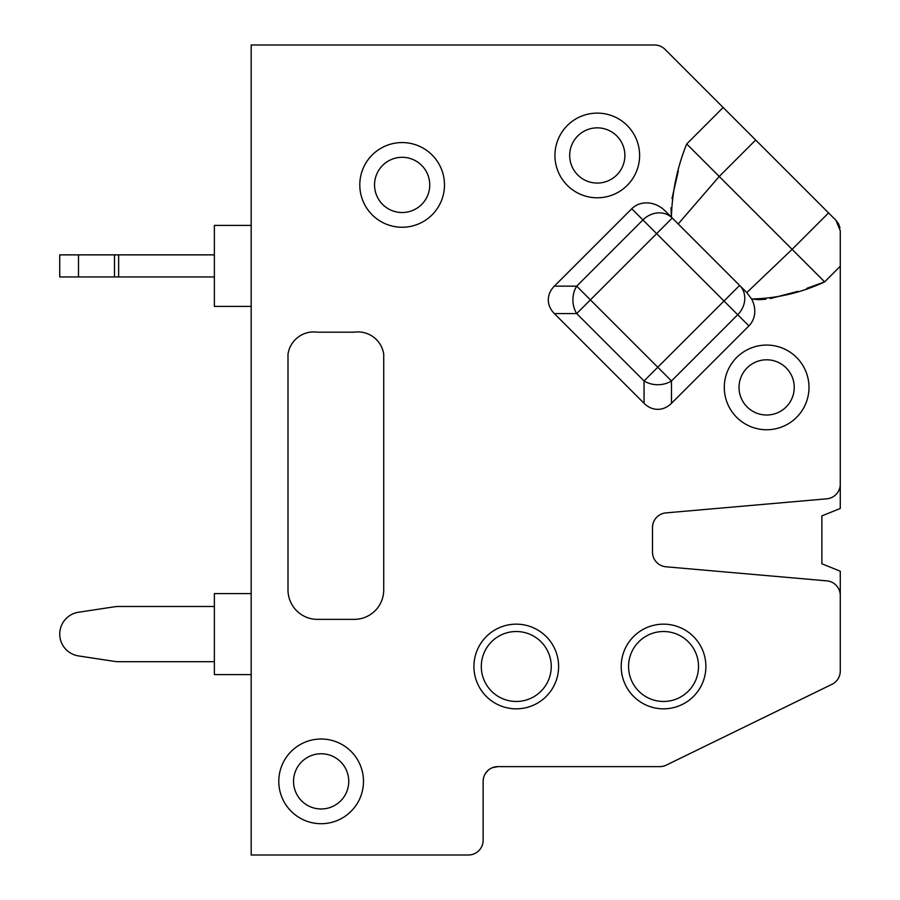 <?xml version="1.0" encoding="UTF-8"?>
<svg xmlns="http://www.w3.org/2000/svg" width="900" height="900" viewBox="0 0 900 900"><rect width="100%" height="100%" fill="white"/><g stroke="black" fill="none" stroke-linecap="round" stroke-linejoin="round"><path stroke-width="1.35" d="M251.179 306.405L214.369 306.405L214.369 225.405L251.179 225.405M251.179 674.595L214.369 674.595L214.369 593.595L251.179 593.595M806.704 288.394L824.636 281.88C801.191 292.781 776.846 298.485 751.579 298.969L746.798 292.579L792.113 249.368L824.636 281.88L840.274 266.243L840.274 484.144A14.726 14.726 0 0 1 826.83 498.814L665.944 512.887A14.726 14.726 0 0 0 652.5 527.558L652.5 552.116A14.726 14.726 0 0 0 665.944 566.786L826.83 580.86A14.726 14.726 0 0 1 840.274 595.53L840.274 671.062A14.726 14.726 0 0 1 832.005 684.293L666.236 765.146A14.726 14.726 0 0 1 659.779 766.631L497.869 766.631A14.726 14.726 0 0 0 483.131 781.369L483.131 840.274A14.726 14.726 0 0 1 468.405 855L251.179 855L468.405 855M664.942 765.697L663.086 766.26M78.502 254.869L78.502 276.952L59.726 276.952L59.726 254.869L214.369 254.869M78.502 276.952L118.631 276.952L118.631 254.869M214.369 276.952L118.631 276.952M746.798 292.579L671.423 217.181C672.075 192.049 677.171 167.636 686.7 143.955L719.224 176.468L678.184 223.954M765.776 299.228L758.644 299.689L751.579 298.969A25.166 22.095 -135 0 1 748.901 325.901L671.49 403.312A27.9 22.095 -90 0 1 644.062 403.312L554.332 313.582A27.9 22.095 0 0 1 554.332 286.155L631.744 208.755A25.166 22.095 -135 0 1 665.156 210.926L671.423 217.181L671.018 207.776M214.369 661.702L118.631 661.702A27.619 27.619 0 0 1 114.491 661.387L78.502 655.931A22.095 22.095 0 0 1 78.502 612.248L114.491 606.791A27.619 27.619 0 0 1 118.631 606.476L214.369 606.476M554.332 313.582L576.697 313.582L590.411 299.869L576.697 286.155A22.095 17.494 -90 0 0 576.697 313.582L644.062 380.947L724.005 301.016L642.926 219.926A22.095 19.395 135 0 1 656.64 213.03A22.095 19.395 135 0 1 672.255 218.025L590.411 299.869L671.49 380.947A22.095 17.494 0 0 1 657.776 384.728A22.095 17.494 0 0 1 644.062 380.947L644.062 403.312M686.7 143.955L723.15 107.505L835.954 220.309L840.274 230.726L840.274 266.243L840.274 230.726M828.562 212.917L792.113 249.368L719.224 176.468L755.674 140.017M317.452 619.369L354.274 619.369A29.453 29.453 0 0 0 383.726 589.905L383.726 354.274A26.032 26.032 0 0 0 354.274 332.179L317.452 332.179A26.032 26.032 0 0 0 288 354.274L288 589.905A29.453 29.453 0 0 0 317.452 619.369M723.15 107.505L664.965 49.309A14.726 14.726 0 0 0 654.548 45L251.179 45L251.179 855M624.488 123.019A42.345 42.345 0 0 0 564.84 128.239A42.345 42.345 0 0 0 570.06 187.886A42.345 42.345 0 0 0 629.707 182.666A42.345 42.345 0 0 0 624.488 123.019M840.274 462.521L840.274 508.466L821.869 515.903L821.869 563.771L821.869 515.903L821.869 563.771L821.869 515.903L821.869 563.771L821.869 515.903L821.869 563.771L821.869 515.903L821.869 563.771L840.274 571.207L840.274 609.795M348.356 748.924A42.345 42.345 0 0 0 288.697 754.144A42.345 42.345 0 0 0 293.918 813.803A42.345 42.345 0 0 0 353.576 808.582A42.345 42.345 0 0 0 348.356 748.924M429.356 152.471A42.345 42.345 0 0 0 369.697 157.691A42.345 42.345 0 0 0 374.918 217.339A42.345 42.345 0 0 0 434.576 212.13A42.345 42.345 0 0 0 429.356 152.471M690.761 634.061A42.345 42.345 0 0 0 631.114 639.27A42.345 42.345 0 0 0 636.334 698.929A42.345 42.345 0 0 0 695.981 693.709A42.345 42.345 0 0 0 690.761 634.061M793.856 354.971A42.345 42.345 0 0 0 734.197 360.191A42.345 42.345 0 0 0 739.418 419.839A42.345 42.345 0 0 0 799.076 414.63A42.345 42.345 0 0 0 793.856 354.971M543.488 634.061A42.345 42.345 0 0 0 483.84 639.27A42.345 42.345 0 0 0 489.06 698.929A42.345 42.345 0 0 0 548.707 693.709A42.345 42.345 0 0 0 543.488 634.061M492.412 767.678L497.869 766.631A14.726 14.726 0 0 0 483.131 781.369L483.356 778.793M483.469 778.252L483.671 777.42M484.335 775.53L484.706 774.742M484.976 774.236L485.426 773.482M485.741 772.999L488.261 770.197M488.711 769.826L489.409 769.309M489.892 768.982L490.635 768.533M491.152 768.251L491.94 767.88M695.981 693.709A42.345 42.345 0 0 0 705.881 666.495M832.005 684.293L666.236 765.146M78.502 612.248L114.491 606.791L78.502 612.248M497.869 766.631L493.853 767.194L497.869 766.631A14.726 14.726 0 0 0 483.131 781.369L483.131 840.274L483.131 781.369A14.726 14.726 0 0 1 497.869 766.631A14.726 14.726 0 0 0 483.131 781.369A14.726 14.726 0 0 1 497.869 766.631A14.726 14.726 0 0 0 483.131 781.369A14.726 14.726 0 0 1 497.869 766.631A14.726 14.726 0 0 0 483.131 781.369A14.726 14.726 0 0 1 497.869 766.631L659.779 766.631M251.179 45L654.548 45L251.179 45M840.274 671.062L840.274 606.105M78.502 655.931L114.491 661.387L78.502 655.931M483.233 779.67L483.356 778.815L483.233 779.67M492.48 767.655L493.301 767.363L492.48 767.655M671.996 198.484L678.341 170.876M839.992 227.869L838.553 223.808L835.954 220.309M797.861 291.353L770.344 298.553M114.491 276.952L114.491 254.869M342.293 799.11A27.619 27.619 0 0 0 321.131 753.75A27.619 27.619 0 0 0 311.692 807.311A27.619 27.619 0 0 0 342.293 799.11M671.49 403.312L671.49 380.947L737.719 314.73L748.901 325.901M737.719 314.73A22.095 19.395 135 0 0 739.631 285.39L724.005 301.016L737.719 314.73M631.744 208.755L642.926 219.926L576.697 286.155L554.332 286.155M618.424 173.205A27.619 27.619 0 0 0 597.274 127.845A27.619 27.619 0 0 0 587.824 181.406A27.619 27.619 0 0 0 618.424 173.205M481.298 666.495A34.976 34.976 0 0 0 543.071 688.972A34.976 34.976 0 0 0 516.274 631.519A34.976 34.976 0 0 0 481.298 666.495M423.293 202.657A27.619 27.619 0 0 0 402.131 157.297A27.619 27.619 0 0 0 392.692 210.859A27.619 27.619 0 0 0 423.293 202.657M739.024 387.405A27.619 27.619 0 0 0 787.793 405.157A27.619 27.619 0 0 0 766.631 359.798A27.619 27.619 0 0 0 739.024 387.405M628.571 666.495A34.976 34.976 0 0 0 681.21 696.679A34.976 34.976 0 0 0 663.548 631.519A34.976 34.976 0 0 0 628.571 666.495"/></g></svg>
